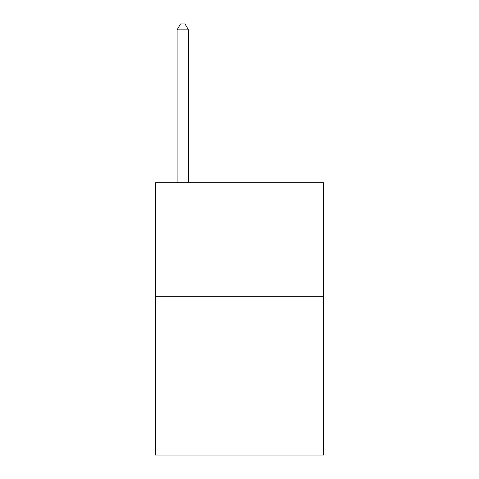 <?xml version="1.0" encoding="UTF-8"?>
<svg xmlns="http://www.w3.org/2000/svg" width="479" height="479" viewBox="0 0 479 479"><rect width="100%" height="100%" fill="white"/><g stroke="black" fill="none" stroke-linecap="round" stroke-linejoin="round"><path stroke-width="0.72" d="M323.451 296.226L323.451 455.05L155.549 455.05L155.549 182.774L323.451 182.774L323.451 296.226L155.549 296.226M188.451 182.774L188.451 29.848L177.104 29.848L177.104 182.774M177.104 29.848L180.505 23.95L185.044 23.95L188.451 29.848"/></g></svg>
